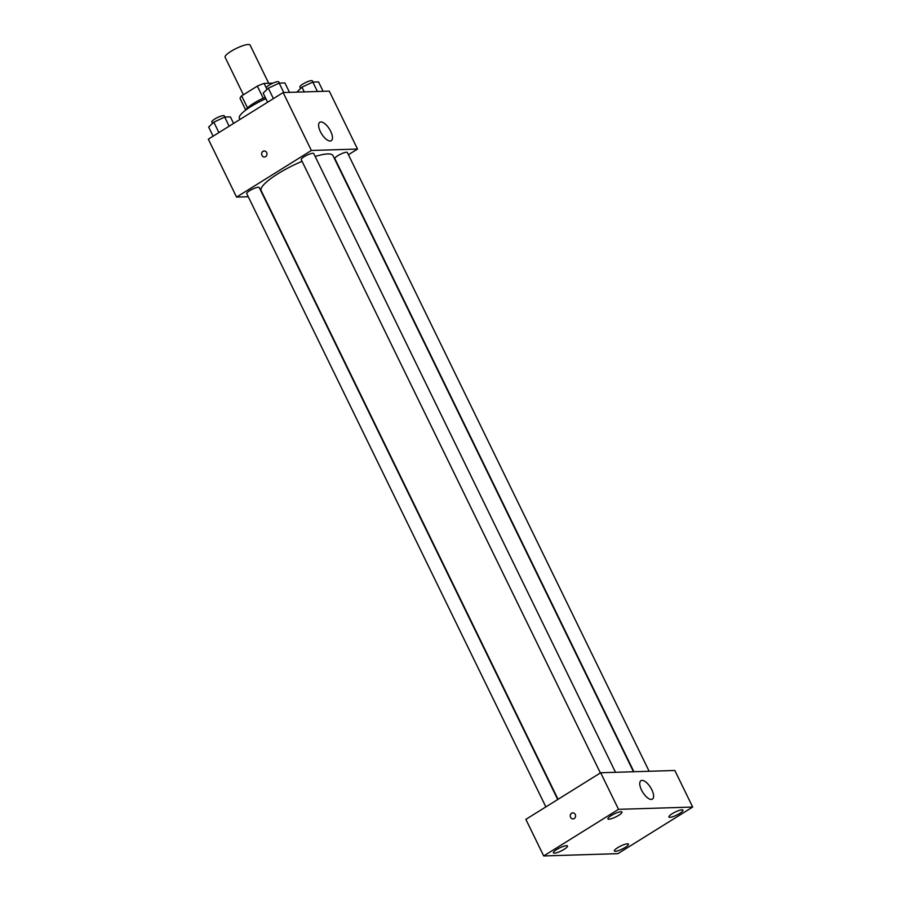 <?xml version="1.0" encoding="UTF-8"?>
<svg xmlns="http://www.w3.org/2000/svg" width="901" height="901" viewBox="0 0 901 901"><rect width="100%" height="100%" fill="white"/><g stroke="black" fill="none" stroke-linecap="round" stroke-linejoin="round"><path stroke-width="1.35" d="M268.712 83.286L250.073 45.05A13.898 3.007 154 0 0 230.983 51.346A13.898 3.007 154 0 0 225.092 57.236L243.405 94.785M266.279 87.893L264.094 83.421L272.902 83.151M247.516 107.917L241.648 95.878A18.662 4.032 154 0 0 240.049 98.412L245.748 110.091M241.648 95.878L257.337 86.113A18.662 4.032 154 0 1 264.094 83.421M263.238 98.22L257.337 86.113M245.827 110.035A19.101 4.133 -26 0 1 265.232 97.342M265.885 98.671A27.785 6.003 154 0 0 251.154 106.419A27.785 6.003 154 0 0 239.362 118.189L239.981 119.45M248.259 196.733L236.569 197.094L208.322 139.171L283.139 92.555L329.282 91.136L357.528 149.059L348.428 154.724M302.06 161.313A39.948 8.638 154 0 0 278.094 173.656A39.948 8.638 154 0 0 261.144 190.584L558.046 799.311M633.493 771.74L332.953 155.558A39.948 8.638 154 0 0 315.159 156.481M236.569 197.094L311.386 150.478L357.528 149.059M649.137 771.267L347.358 152.528A6.949 1.498 154 0 0 337.819 155.67A6.949 1.498 154 0 0 334.868 158.621L633.91 771.729M557.719 799.514L259.229 187.521A6.949 1.498 154 0 0 249.69 190.674A6.949 1.498 154 0 0 246.739 193.614L545.86 806.902M600.37 772.945L301.249 159.657A6.949 1.498 -26 0 1 306.836 155.254A6.949 1.498 -26 0 1 313.739 153.564L615.518 772.303M311.386 150.478L283.139 92.555M320.384 131.636A10.857 4.584 -121.9 0 1 319.799 122.266A10.857 4.584 -121.9 0 1 329.428 129.046A10.857 4.584 -121.9 0 1 331.275 140.691A10.857 4.584 -121.9 0 1 320.384 131.636M265.615 156.639A3.041 2.68 88.2 0 1 261.639 154.048A3.041 2.68 88.2 0 1 266.887 153.181A3.041 2.68 88.2 0 1 265.615 156.639M264.41 157.011A3.041 2.68 88.2 0 1 264.218 150.929M525.857 819.369L600.674 772.754L674.838 770.479L692.678 807.048L617.861 853.664L543.697 855.95L525.857 819.369M543.697 855.95L618.514 809.335L600.674 772.754M574.23 818.547A3.041 2.68 88.2 0 1 570.254 815.957A3.041 2.68 88.2 0 1 575.502 815.09A3.041 2.68 88.2 0 1 574.23 818.547M618.514 809.335L692.678 807.048M651.322 799.435A10.857 4.584 -121.9 0 1 642.12 791.202A10.857 4.584 -121.9 0 1 640.938 780.694A10.857 4.584 -121.9 0 1 650.567 787.474A10.857 4.584 -121.9 0 1 652.414 799.119A10.857 4.584 -121.9 0 1 651.322 799.435M681.956 809.83A7.827 1.689 154 0 0 672.225 813.693A7.827 1.689 154 0 0 668.902 817.016A7.827 1.689 154 0 0 676.674 815.101A7.827 1.689 154 0 0 682.969 810.157A7.827 1.689 154 0 0 681.956 809.83M620.969 811.711A7.827 1.689 154 0 0 611.238 815.574A7.827 1.689 154 0 0 607.916 818.885A7.827 1.689 154 0 0 615.687 816.982A7.827 1.689 154 0 0 621.983 812.026A7.827 1.689 154 0 0 620.969 811.711M566.459 845.667A7.827 1.689 154 0 0 556.728 849.53A7.827 1.689 154 0 0 553.417 852.853A7.827 1.689 154 0 0 561.188 850.938A7.827 1.689 154 0 0 567.472 845.994A7.827 1.689 154 0 0 566.459 845.667M627.445 843.798A7.827 1.689 154 0 0 617.714 847.661A7.827 1.689 154 0 0 614.392 850.972A7.827 1.689 154 0 0 622.163 849.069A7.827 1.689 154 0 0 628.459 844.113A7.827 1.689 154 0 0 627.445 843.798M573.025 818.919A3.041 2.68 88.2 0 1 572.833 812.837M267.62 102.23L263.171 93.107L268.329 88.197L279.197 83.117L284.907 82.937L289.503 92.364M273.408 98.614L268.329 88.197M283.792 92.533L279.197 83.117M279.378 83.106L278.803 81.923A6.949 1.498 154 0 0 269.264 85.077A6.949 1.498 154 0 0 266.313 88.016L267.011 89.458M296.823 92.139L301.959 87.16L312.827 82.081L318.537 81.901L323.132 91.328M304.268 91.902L301.959 87.16M317.422 91.497L312.827 82.081M312.996 82.07L312.422 80.899A6.949 1.498 154 0 0 302.882 84.041A6.949 1.498 154 0 0 299.932 86.98L300.63 88.422M213.109 136.186L208.66 127.064L213.819 122.164L224.698 117.074L230.408 116.905L233.584 123.426M218.909 132.582L213.819 122.164M229.147 126.196L224.698 117.074M224.867 117.074L224.293 115.891A6.949 1.498 154 0 0 214.753 119.033A6.949 1.498 154 0 0 211.803 121.984L212.501 123.414"/></g></svg>
